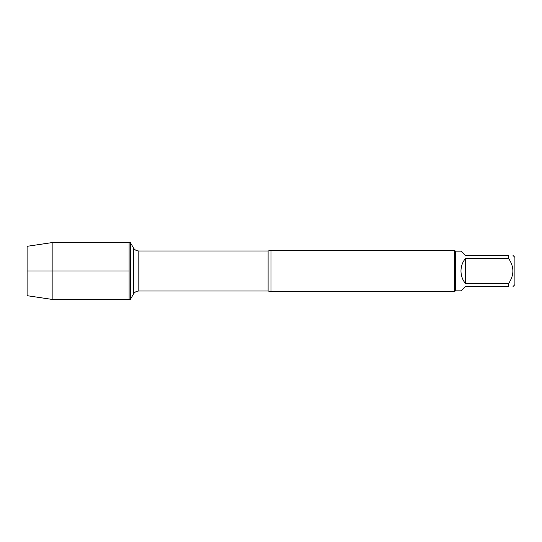 <?xml version="1.0" encoding="UTF-8"?>
<svg xmlns="http://www.w3.org/2000/svg" width="542" height="542" viewBox="0 0 542 542"><rect width="100%" height="100%" fill="white"/><g stroke="black" fill="none" stroke-linecap="round" stroke-linejoin="round"><path stroke-width="0.81" d="M130.371 299.421L130.371 242.579L129.098 242.579L129.098 299.421L129.098 242.579L52.154 242.579L52.154 299.421L130.371 299.421L133.44 294.11L133.44 247.89L133.44 294.11C134.68 292.118 136.476 291.081 138.82 291.007L138.82 250.993C136.476 250.919 134.68 249.882 133.44 247.89L130.371 242.579M271 250.329L271 291.671L454.582 291.671L454.582 250.329L271 250.329L268.1 250.993L138.82 250.993M513.037 255.499L514.9 257.369L514.9 284.631L513.037 286.501M465.321 286.501L460.978 290.844L455.409 290.844L455.409 251.156L460.978 251.156L465.321 255.499L508.694 255.499C514.277 255.499 514.277 255.499 508.694 255.499L508.694 258.609C514.277 266.874 514.277 275.133 508.694 283.391L508.694 286.501C514.277 286.501 514.277 286.501 508.694 286.501L465.321 286.501M465.321 258.609C462.475 262.247 461.025 266.379 460.978 271C461.025 275.621 462.475 279.753 465.321 283.391L465.321 258.609L508.694 258.609M465.321 283.391L508.694 283.391M52.154 299.421L27.1 295.681L27.1 246.319L52.154 242.579M129.098 271L27.1 271L129.098 271M271 291.671L268.1 291.007L268.1 250.993M268.1 291.007L138.82 291.007M455.409 251.156L454.582 250.329M455.409 290.844L454.582 291.671"/></g></svg>

